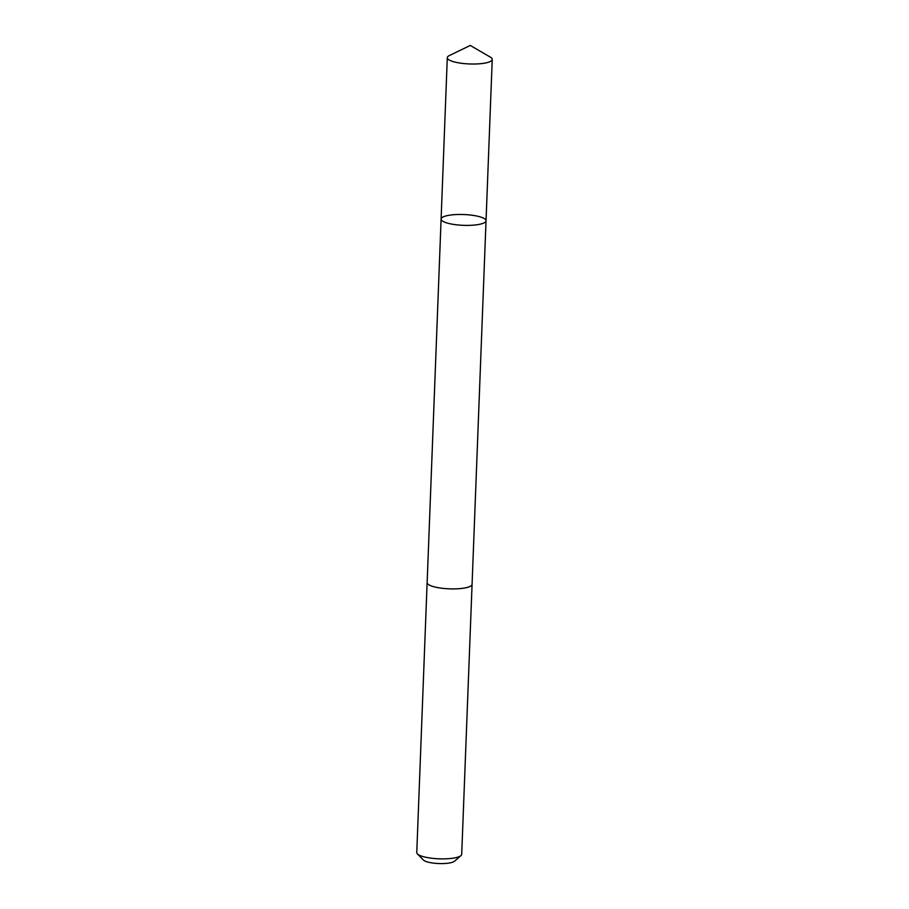 <?xml version="1.0" encoding="UTF-8"?>
<svg xmlns="http://www.w3.org/2000/svg" width="909" height="909" viewBox="0 0 909 909"><rect width="100%" height="100%" fill="white"/><g stroke="black" fill="none" stroke-linecap="round" stroke-linejoin="round"><path stroke-width="1.36" d="M427.15 582.43A22.486 5.397 -177.8 0 0 427.128 582.589A22.486 5.397 -177.8 0 0 427.139 582.726A22.486 5.397 -177.8 0 0 449.682 588.862A22.486 5.397 -177.8 0 0 472.078 584.317A22.486 5.397 -177.8 0 0 472.066 584.157A22.475 5.397 -177.8 0 1 472.066 584.305A22.475 5.397 -177.8 0 1 449.682 588.85A22.475 5.397 -177.8 0 1 427.139 582.726A22.475 5.397 -177.8 0 1 427.139 582.589L441.104 219.069A22.486 5.397 2.2 0 0 463.363 225.33A22.486 5.397 2.2 0 0 486.031 220.796A22.486 5.397 2.2 0 0 486.031 220.66A22.486 5.397 2.2 0 0 463.488 214.524A22.486 5.397 2.2 0 0 441.104 219.069A22.486 5.397 2.2 0 0 463.363 225.33A22.486 5.397 2.2 0 0 486.031 220.796A22.486 5.397 2.2 0 0 486.031 220.66M492.235 59.278A22.486 5.397 -177.8 0 1 492.235 59.415A22.486 5.397 -177.8 0 1 469.851 63.971A22.486 5.397 -177.8 0 1 447.296 57.835A22.486 5.397 -177.8 0 1 447.296 57.699A22.486 5.397 -177.8 0 1 449.376 55.551L470.271 45.45L490.326 57.119A22.486 5.397 -177.8 0 1 492.235 59.278M492.235 59.415L461.704 854.278A22.486 5.397 -177.8 0 1 460.954 855.585A22.486 5.397 -177.8 0 1 439.024 858.812A22.486 5.397 -177.8 0 1 417.413 853.915A22.486 5.397 -177.8 0 1 416.765 852.687A22.486 5.397 -177.8 0 1 416.765 852.551L427.128 582.589M460.954 855.585L454.443 861.255A15.998 3.841 -177.8 0 1 438.842 863.55A15.998 3.841 -177.8 0 1 423.469 860.062L417.413 853.915M441.104 219.069L447.296 57.699"/></g></svg>
